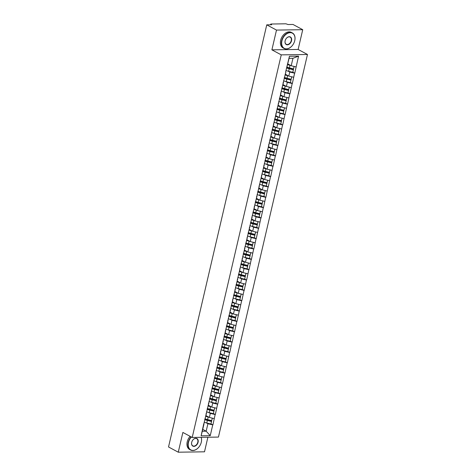 <?xml version="1.0" encoding="UTF-8"?>
<svg xmlns="http://www.w3.org/2000/svg" width="476" height="476" viewBox="0 0 476 476"><rect width="100%" height="100%" fill="white"/><g stroke="black" fill="none" stroke-linecap="round" stroke-linejoin="round"><path stroke-width="0.71" d="M302.73 29.696L276.496 30.083L271.897 49.843L298.131 49.456L302.73 29.696L292.99 24.454L288.081 24.532L285.915 23.8L271.07 24.02L270.707 24.139L271.659 24.77L266.756 24.847L168.528 446.964L178.268 452.2L204.501 451.813L207.893 437.23M298.131 49.456L307.472 54.478L218.442 437.075L192.209 437.462L281.245 54.865L307.472 54.478M287.772 63.897L291.211 65.748L292.948 58.286L298.565 56.126L289.438 56.263L285.624 71.977M298.565 56.126L294.751 73.203L292.823 72.168M288.117 71.168L289.747 72.049L294.751 73.203M294.596 73.203L292.341 83.544L290.42 82.509M285.707 81.515L287.337 82.39L292.341 83.544M292.187 83.55L289.938 93.891L288.01 92.856M283.303 91.856L284.934 92.737L289.938 93.891M289.777 93.891L287.528 104.232L285.606 103.197M280.894 102.203L282.524 103.078L287.528 104.232M287.373 104.238L285.124 114.579L283.196 113.544M278.49 112.544L280.12 113.425L285.124 114.579M284.963 114.579L282.714 124.92L280.792 123.885M276.08 122.891L277.71 123.766L282.714 124.92M282.56 124.926L280.31 135.267L278.383 134.232M273.67 133.232L275.301 134.113L280.31 135.267M280.15 135.267L277.901 145.608L275.979 144.573M271.266 143.579L272.897 144.454L277.901 145.608M277.746 145.614L275.497 155.955L273.569 154.92M268.857 153.921L270.487 154.801L275.497 155.955M275.336 155.955L273.087 166.297L271.159 165.261M266.453 164.268L268.083 165.142L273.087 166.297M272.926 166.297L270.677 176.644L268.756 175.608M264.043 174.609L265.673 175.489L270.677 176.644M270.523 176.644L268.274 186.985L266.346 185.949M261.639 184.956L263.27 185.83L268.274 186.985M268.113 186.985L265.864 197.332L263.942 196.296M259.23 195.297L260.86 196.177L265.864 197.332M265.709 197.332L263.46 207.673L261.532 206.638M256.826 205.644L258.456 206.519L263.46 207.673M263.299 207.673L261.05 218.02L259.128 216.985M254.416 215.985L256.046 216.866L261.05 218.02M260.896 218.02L258.647 228.361L256.719 227.326M252.006 226.332L253.637 227.207L258.647 228.361M258.486 228.361L256.237 238.708L254.309 237.673M249.602 236.673L251.233 237.554L256.237 238.708M256.082 238.708L253.827 249.049L251.905 248.014M247.193 247.02L248.823 247.895L253.827 249.049M253.672 249.049L251.423 259.396L249.495 258.361M244.789 257.361L246.419 258.242L251.423 259.396M251.263 259.396L249.013 269.737L247.092 268.702M242.379 267.708L244.01 268.583L249.013 269.737M248.859 269.737L246.61 280.084L244.682 279.049M239.975 278.049L241.606 278.93L246.61 280.084M246.449 280.084L244.2 290.425L242.278 289.39M237.566 288.397L239.196 289.271L244.2 290.425M244.045 290.425L241.796 300.772L239.868 299.737M235.162 298.738L236.792 299.612L241.796 300.772M241.635 300.772L239.386 311.114L237.465 310.078M232.752 309.085L234.382 309.959L239.386 311.114M239.232 311.114L236.983 321.461L235.055 320.425M230.342 319.426L231.973 320.3L236.983 321.461M236.822 321.461L234.573 331.802L232.645 330.766M227.939 329.773L229.569 330.647L234.573 331.802M234.418 331.802L232.163 342.149L230.241 341.113M225.529 340.114L227.159 340.989L232.163 342.149M232.008 342.149L229.759 352.49L227.831 351.455M223.125 350.461L224.755 351.336L229.759 352.49M229.599 352.49L227.35 362.837L225.428 361.802M220.715 360.802L222.346 361.677L227.35 362.837M227.195 362.837L224.946 373.178L223.018 372.143M218.311 371.149L219.942 372.024L224.946 373.178M224.785 373.178L222.536 383.525L220.614 382.49M215.902 381.49L217.532 382.365L222.536 383.525M222.381 383.525L220.132 393.866L218.204 392.831M213.492 391.837L215.122 392.712L220.132 393.866M219.971 393.866L217.722 404.213L215.795 403.178M211.088 402.178L212.718 403.053L217.722 404.213M217.568 404.213L215.313 414.554L213.391 413.519M208.678 412.525L210.309 413.4L215.313 414.554M215.158 414.554L212.909 424.901L210.981 423.866M206.275 422.867L207.905 423.741L212.909 424.901M212.748 424.901L210.243 435.677L201.116 435.814L203.782 423.676M285.463 73.34L203.621 425.038M285.368 74.244L288.807 76.089L289.747 72.049M285.862 72.102L284.523 77.386M288.807 76.089L293.65 77.249M282.958 84.585L286.397 86.436L287.337 82.39M283.059 83.681L283.22 82.318M283.458 82.449L282.119 87.727M286.397 86.436L291.247 87.59M280.554 94.932L283.993 96.777L284.934 92.737M280.65 94.028L280.81 92.665M281.048 92.79L279.709 98.074M283.993 96.777L288.837 97.937M278.145 105.273L281.584 107.124L282.524 103.078M278.246 104.369L278.406 103.006M278.644 103.137L277.3 108.415M281.584 107.124L286.433 108.278M275.735 115.62L279.174 117.465L280.12 113.425M275.836 114.716L275.997 113.353M276.235 113.478L274.896 118.762M279.174 117.465L284.023 118.625M273.331 125.961L276.77 127.812L277.71 123.766M273.432 125.057L273.587 123.695M273.831 123.825L272.486 129.103M276.77 127.812L281.619 128.966M270.921 136.309L274.36 138.153L275.301 134.113M271.022 135.404L271.183 134.042M271.421 134.167L270.082 139.45M274.36 138.153L279.21 139.313M268.518 146.65L271.957 148.5L272.897 144.454M268.613 145.745L268.773 144.383M269.011 144.514L267.673 149.791M271.957 148.5L276.8 149.654M266.108 156.997L269.547 158.841L270.487 154.801M266.209 156.092L266.37 154.73M266.608 154.855L265.269 160.138M269.547 158.841L274.396 160.001M263.704 167.338L267.143 169.188L268.083 165.142M263.799 166.433L263.96 165.071M264.198 165.202L262.859 170.479M267.143 169.188L271.986 170.343M261.294 177.685L264.733 179.529L265.673 175.489M261.395 176.78L261.556 175.418M261.794 175.543L260.455 180.82M264.733 179.529L269.583 180.69M258.89 188.026L262.324 189.876L263.27 185.83M258.986 187.122L259.146 185.759M259.384 185.89L258.046 191.168M262.324 189.876L267.173 191.031M256.481 198.373L259.92 200.218L260.86 196.177M256.582 197.469L256.743 196.106M256.98 196.231L255.636 201.509M259.92 200.218L264.769 201.378M254.071 208.714L257.51 210.565L258.456 206.519M254.172 207.81L254.333 206.447M254.571 206.578L253.232 211.856M257.51 210.565L262.359 211.719M251.667 219.061L255.106 220.906L256.046 216.866M251.762 218.157L251.923 216.794M252.167 216.919L250.822 222.197M255.106 220.906L259.95 222.066M249.257 229.402L252.696 231.253L253.637 227.207M249.359 228.498L249.519 227.135M249.757 227.266L248.418 232.544M252.696 231.253L257.546 232.407M246.854 239.749L250.293 241.594L251.233 237.554M246.949 238.845L247.109 237.482M247.347 237.607L246.009 242.885M250.293 241.594L255.136 242.754M244.444 250.09L247.883 251.941L248.823 247.895M244.545 249.186L244.706 247.823M244.944 247.954L243.605 253.232M247.883 251.941L252.732 253.095M242.04 260.437L245.479 262.282L246.419 258.242M242.135 259.533L242.296 258.17M242.534 258.295L241.195 263.573M245.479 262.282L250.322 263.442M239.63 270.779L243.069 272.629L244.01 268.583M239.731 269.874L239.892 268.512M240.13 268.642L238.785 273.92M243.069 272.629L247.919 273.783M237.226 281.126L240.66 282.97L241.606 278.93M237.322 280.221L237.482 278.859M237.72 278.984L236.382 284.261M240.66 282.97L245.509 284.13M234.817 291.467L238.256 293.317L239.196 289.271M234.918 290.562L235.073 289.2M235.317 289.331L233.972 294.608M238.256 293.317L243.105 294.471M232.407 301.814L235.846 303.658L236.792 299.612M232.508 300.909L232.669 299.547M232.907 299.672L231.568 304.949M235.846 303.658L240.695 304.818M230.003 312.155L233.442 314.005L234.382 309.959M230.098 311.25L230.259 309.888M230.497 310.019L229.158 315.296M233.442 314.005L238.286 315.16M227.593 322.502L231.033 324.346L231.973 320.3M227.695 321.597L227.855 320.235M228.093 320.36L226.755 325.638M231.033 324.346L235.882 325.507M225.19 332.843L228.629 334.693L229.569 330.647M225.285 331.939L225.445 330.576M225.684 330.707L224.345 335.985M228.629 334.693L233.472 335.848M222.78 343.19L226.219 345.035L227.159 340.989M222.881 342.286L223.042 340.923M223.28 341.048L221.941 346.326M226.219 345.035L231.068 346.195M220.376 353.531L223.815 355.382L224.755 351.336M220.471 352.627L220.632 351.264M220.87 351.395L219.531 356.673M223.815 355.382L228.659 356.536M217.966 363.878L221.405 365.723L222.346 361.677M218.067 362.974L218.228 361.611M218.466 361.736L217.121 367.014M221.405 365.723L226.255 366.883M215.557 374.219L218.996 376.07L219.942 372.024M215.658 373.315L215.818 371.952M216.056 372.083L214.718 377.361M218.996 376.07L223.845 377.224M213.153 384.566L216.592 386.411L217.532 382.365M213.248 383.662L213.409 382.299M213.653 382.424L212.308 387.702M216.592 386.411L221.441 387.571M210.743 394.907L214.182 396.758L215.122 392.712M210.844 394.003L211.005 392.64M211.243 392.771L209.904 398.049M214.182 396.758L219.031 397.912M208.339 405.255L211.778 407.099L212.718 403.053M208.434 404.35L208.595 402.988M208.833 403.112L207.494 408.39M211.778 407.099L216.622 408.259M205.929 415.596L209.369 417.446L210.309 413.4M206.031 414.691L206.191 413.329M206.429 413.46L205.091 418.737M209.369 417.446L214.218 418.6M202.728 429.352L206.167 431.202L207.905 423.741M204.02 423.801L202.288 431.262L206.167 431.202L210.243 435.677M201.116 435.814L202.288 431.262M276.496 30.083L266.756 24.847M271.897 49.843L281.245 54.865M192.209 437.462L182.867 432.44L178.268 452.2M292.948 58.286L289.063 58.346L286.933 67.039M291.211 65.748L296.06 66.902M289.438 56.263L289.063 58.346M205.846 415.959A4.724 1.226 13.1 0 0 207.988 416.702M204.811 419.261A4.724 1.226 13.1 0 0 207.5 420.195L211.624 421.218L210.904 424.027L211.624 421.218M204.734 419.594A5.783 1.499 13.1 0 0 207.381 420.451L211.499 421.474M204.139 422.147A5.783 1.499 13.1 0 0 206.786 423.003L210.904 424.027M205.775 416.28A5.783 1.499 13.1 0 0 208.173 417.035L208.976 417.232M204.948 418.737A5.783 1.499 13.1 0 0 207.584 419.588L211.701 420.611L212.338 418.154M211.701 420.611L212.272 418.136M208.256 405.612A4.724 1.226 13.1 0 0 210.392 406.355M207.215 408.914A4.724 1.226 13.1 0 0 209.91 409.854L214.027 410.877L213.313 413.68L214.027 410.877M207.137 409.247A5.783 1.499 13.1 0 0 209.785 410.104L213.908 411.127M206.542 411.8A5.783 1.499 13.1 0 0 209.196 412.656L213.313 413.68M208.179 405.933A5.783 1.499 13.1 0 0 210.582 406.688L211.386 406.891M207.357 408.396A5.783 1.499 13.1 0 0 209.987 409.241L214.105 410.264L214.741 407.807M214.105 410.264L214.682 407.795M210.66 395.27A4.724 1.226 13.1 0 0 212.802 396.014M209.624 398.573A4.724 1.226 13.1 0 0 212.314 399.507L216.437 400.53L215.717 403.339L216.437 400.53M209.547 398.906A5.783 1.499 13.1 0 0 212.195 399.763L216.312 400.786M208.952 401.458A5.783 1.499 13.1 0 0 211.6 402.315L215.717 403.339M210.588 395.592A5.783 1.499 13.1 0 0 212.992 396.347L213.789 396.544M209.767 398.049A5.783 1.499 13.1 0 0 212.397 398.9L216.515 399.923L217.151 397.466M216.515 399.923L217.092 397.448M213.07 384.923A4.724 1.226 13.1 0 0 215.206 385.667M212.028 388.226A4.724 1.226 13.1 0 0 214.724 389.166L218.841 390.189L218.127 392.992L218.841 390.189M211.951 388.559A5.783 1.499 13.1 0 0 214.605 389.416L218.722 390.439M211.362 391.111A5.783 1.499 13.1 0 0 214.01 391.968L218.127 392.992M212.992 385.245A5.783 1.499 13.1 0 0 215.396 386L216.199 386.203M212.171 387.708A5.783 1.499 13.1 0 0 214.801 388.553L218.918 389.576L219.555 387.119M218.918 389.576L219.495 387.107M215.473 374.582A4.724 1.226 13.1 0 0 217.615 375.326M214.438 377.885A4.724 1.226 13.1 0 0 217.133 378.819L221.251 379.842L220.531 382.65L221.251 379.842M214.361 378.218A5.783 1.499 13.1 0 0 217.008 379.075L221.126 380.098M213.766 380.77A5.783 1.499 13.1 0 0 216.413 381.627L220.531 382.65M215.402 374.904A5.783 1.499 13.1 0 0 217.806 375.659L218.603 375.856M214.581 377.361A5.783 1.499 13.1 0 0 217.211 378.212L221.328 379.235L221.965 376.778M221.328 379.235L221.905 376.76M217.883 364.235A4.724 1.226 13.1 0 0 220.019 364.979M216.848 367.537A4.724 1.226 13.1 0 0 219.537 368.478L223.655 369.501L222.941 372.303L223.655 369.501M216.77 367.871A5.783 1.499 13.1 0 0 219.418 368.727L223.536 369.751M216.175 370.423A5.783 1.499 13.1 0 0 218.823 371.28L222.941 372.303M217.806 364.557A5.783 1.499 13.1 0 0 220.209 365.312L221.013 365.514M216.985 367.02A5.783 1.499 13.1 0 0 219.614 367.865L223.738 368.888L224.369 366.431M223.738 368.888L224.309 366.419M191.364 437.01A8.598 5.998 118.3 0 0 188.49 442.418A8.598 5.998 118.3 0 0 191.197 450.082A8.598 5.998 118.3 0 0 199.105 446.815A8.598 5.998 118.3 0 0 200.961 443.37A8.598 5.998 118.3 0 0 201.288 442.234A8.598 5.998 118.3 0 0 201.116 437.331M199.105 446.815L199.075 446.857A8.812 6.146 -61.7 0 1 199.075 446.857A8.812 6.146 -61.7 0 1 190.584 450.016A8.812 6.146 -61.7 0 1 188.198 442.353A8.812 6.146 -61.7 0 1 191.096 436.861M201.205 437.331A8.812 6.146 -61.7 0 1 201.312 442.156A8.812 6.146 -61.7 0 1 200.979 443.323A8.812 6.146 -61.7 0 1 200.967 443.346M198.087 442.281A4.302 2.999 -61.7 0 1 193.946 446.369A4.302 2.999 -61.7 0 1 191.685 442.371A4.302 2.999 -61.7 0 1 191.852 441.805A4.302 2.999 -61.7 0 1 192.78 440.08A4.302 2.999 -61.7 0 1 196.731 438.45A4.302 2.999 -61.7 0 1 198.087 442.281M191.858 441.782A4.088 2.85 118.3 0 0 191.709 442.299A4.088 2.85 118.3 0 0 192.822 445.857A4.088 2.85 118.3 0 0 197.796 442.21A4.088 2.85 118.3 0 0 196.689 438.652A4.088 2.85 118.3 0 0 192.762 440.098M190.584 450.016L189.603 449.487A8.812 6.146 -61.7 0 1 187.217 441.823A8.812 6.146 -61.7 0 1 190.114 436.337M294.733 40.668A8.598 5.998 118.3 0 0 290.217 32.677A8.598 5.998 118.3 0 0 281.935 40.859A8.598 5.998 118.3 0 0 284.642 48.522A8.598 5.998 118.3 0 0 292.556 45.256A8.598 5.998 118.3 0 0 294.406 41.805A8.598 5.998 118.3 0 0 294.733 40.668M292.538 45.274A8.812 6.146 -61.7 0 1 292.526 45.297A8.812 6.146 -61.7 0 1 284.029 48.457A8.812 6.146 -61.7 0 1 281.643 40.787A8.812 6.146 -61.7 0 1 292.371 32.933A8.812 6.146 -61.7 0 1 294.757 40.597A8.812 6.146 -61.7 0 1 294.424 41.757A8.812 6.146 -61.7 0 1 294.418 41.781M291.532 40.716A4.302 2.999 -61.7 0 1 287.391 44.809A4.302 2.999 -61.7 0 1 285.136 40.811A4.302 2.999 -61.7 0 1 285.297 40.246A4.302 2.999 -61.7 0 1 286.225 38.52A4.302 2.999 -61.7 0 1 290.181 36.884A4.302 2.999 -61.7 0 1 291.532 40.716M285.308 40.222A4.088 2.85 118.3 0 0 285.16 40.74A4.088 2.85 118.3 0 0 286.266 44.292A4.088 2.85 118.3 0 0 291.247 40.65A4.088 2.85 118.3 0 0 290.14 37.092A4.088 2.85 118.3 0 0 286.213 38.538M284.029 48.457L283.047 47.927A8.812 6.146 -61.7 0 1 280.667 40.264A8.812 6.146 -61.7 0 1 291.395 32.404L292.371 32.933M220.287 353.894A4.724 1.226 13.1 0 0 222.429 354.638M219.252 357.196A4.724 1.226 13.1 0 0 221.947 358.13L226.064 359.154L225.35 361.962L226.064 359.154M219.174 357.53A5.783 1.499 13.1 0 0 221.822 358.386L225.939 359.41M218.579 360.082A5.783 1.499 13.1 0 0 221.227 360.939L225.35 361.962M220.215 354.215A5.783 1.499 13.1 0 0 222.619 354.971L223.417 355.167M219.394 356.673A5.783 1.499 13.1 0 0 222.024 357.524L226.142 358.547L226.778 356.09M226.142 358.547L226.719 356.072M222.697 343.553A4.724 1.226 13.1 0 0 224.839 344.291M221.661 346.849A4.724 1.226 13.1 0 0 224.351 347.789L228.468 348.813L227.754 351.615L228.468 348.813M221.584 347.183A5.783 1.499 13.1 0 0 224.232 348.039L228.349 349.063M220.989 349.735A5.783 1.499 13.1 0 0 223.637 350.592L227.754 351.615M222.619 343.868A5.783 1.499 13.1 0 0 225.023 344.624L225.826 344.826M221.798 346.332A5.783 1.499 13.1 0 0 224.428 347.177L228.551 348.2L229.182 345.743M228.551 348.2L229.123 345.731M225.106 333.206A4.724 1.226 13.1 0 0 227.242 333.95M224.065 336.508A4.724 1.226 13.1 0 0 226.76 337.442L230.878 338.466L230.164 341.274L230.878 338.466M223.988 336.841A5.783 1.499 13.1 0 0 226.635 337.698L230.759 338.722M223.393 339.394A5.783 1.499 13.1 0 0 226.04 340.251L230.164 341.274M225.029 333.527A5.783 1.499 13.1 0 0 227.433 334.283L228.23 334.479M224.208 335.985A5.783 1.499 13.1 0 0 226.838 336.835L230.955 337.859L231.592 335.401M230.955 337.859L231.532 335.384M227.51 322.865A4.724 1.226 13.1 0 0 229.652 323.603M226.475 326.161A4.724 1.226 13.1 0 0 229.164 327.101L233.288 328.125L232.568 330.927L233.288 328.125M226.397 326.494A5.783 1.499 13.1 0 0 229.045 327.351L233.163 328.375M225.802 329.047A5.783 1.499 13.1 0 0 228.45 329.904L232.568 330.927M227.439 323.18A5.783 1.499 13.1 0 0 229.837 323.936L230.64 324.138M226.618 325.643A5.783 1.499 13.1 0 0 229.248 326.488L233.365 327.512L234.002 325.054M233.365 327.512L233.942 325.043M229.92 312.518A4.724 1.226 13.1 0 0 232.056 313.262M228.879 315.82A4.724 1.226 13.1 0 0 231.574 316.754L235.691 317.778L234.977 320.586L235.691 317.778M228.801 316.153A5.783 1.499 13.1 0 0 231.449 317.01L235.572 318.033M228.212 318.706A5.783 1.499 13.1 0 0 230.86 319.563L234.977 320.586M229.843 312.839A5.783 1.499 13.1 0 0 232.246 313.595L233.05 313.791M229.021 315.296A5.783 1.499 13.1 0 0 231.651 316.147L235.769 317.171L236.405 314.713M235.769 317.171L236.346 314.695M232.324 302.177A4.724 1.226 13.1 0 0 234.466 302.914M231.288 305.473A4.724 1.226 13.1 0 0 233.978 306.413L238.101 307.437L237.381 310.239L238.101 307.437M231.211 305.806A5.783 1.499 13.1 0 0 233.859 306.663L237.976 307.686M230.616 308.359A5.783 1.499 13.1 0 0 233.264 309.216L237.381 310.239M232.252 302.492A5.783 1.499 13.1 0 0 234.656 303.248L235.453 303.45M231.431 304.955A5.783 1.499 13.1 0 0 234.061 305.8L238.178 306.824L238.815 304.366M238.178 306.824L238.756 304.354M234.733 291.83A4.724 1.226 13.1 0 0 236.87 292.573M233.698 295.132A4.724 1.226 13.1 0 0 236.388 296.066L240.505 297.089L239.791 299.898L240.505 297.089M233.615 295.465A5.783 1.499 13.1 0 0 236.269 296.322L240.386 297.345M233.026 298.018A5.783 1.499 13.1 0 0 235.674 298.874L239.791 299.898M234.656 292.151A5.783 1.499 13.1 0 0 237.06 292.907L237.863 293.103M233.835 294.608A5.783 1.499 13.1 0 0 236.465 295.459L240.588 296.483L241.219 294.025M240.588 296.483L241.159 294.007M237.137 281.489A4.724 1.226 13.1 0 0 239.279 282.226M236.102 284.785A4.724 1.226 13.1 0 0 238.797 285.725L242.915 286.748L242.201 289.551L242.915 286.748M236.025 285.118A5.783 1.499 13.1 0 0 238.672 285.975L242.79 286.998M235.43 287.671A5.783 1.499 13.1 0 0 238.077 288.527L242.201 289.551M237.066 281.804A5.783 1.499 13.1 0 0 239.47 282.56L240.267 282.762M236.245 284.267A5.783 1.499 13.1 0 0 238.875 285.112L242.992 286.135L243.629 283.678M242.992 286.135L243.569 283.666M239.547 271.142A4.724 1.226 13.1 0 0 241.683 271.885M238.512 274.444A4.724 1.226 13.1 0 0 241.201 275.378L245.319 276.401L244.605 279.21L245.319 276.401M238.434 274.777A5.783 1.499 13.1 0 0 241.082 275.634L245.2 276.657M237.839 277.329A5.783 1.499 13.1 0 0 240.487 278.186L244.605 279.21M239.47 271.463A5.783 1.499 13.1 0 0 241.873 272.218L242.677 272.415M238.649 273.92A5.783 1.499 13.1 0 0 241.278 274.771L245.402 275.794L246.032 273.337M245.402 275.794L245.973 273.319M241.951 260.8A4.724 1.226 13.1 0 0 244.093 261.538M240.915 264.097A4.724 1.226 13.1 0 0 243.611 265.037L247.728 266.06L247.014 268.863L247.728 266.06M240.838 264.43A5.783 1.499 13.1 0 0 243.486 265.287L247.603 266.31M240.243 266.982A5.783 1.499 13.1 0 0 242.891 267.839L247.014 268.863M241.879 261.116A5.783 1.499 13.1 0 0 244.283 261.871L245.08 262.074M241.058 263.579A5.783 1.499 13.1 0 0 243.688 264.424L247.806 265.447L248.442 262.99M247.806 265.447L248.383 262.978M244.361 250.453A4.724 1.226 13.1 0 0 246.503 251.197M243.325 253.756A4.724 1.226 13.1 0 0 246.015 254.69L250.138 255.713L249.418 258.522L250.138 255.713M243.248 254.089A5.783 1.499 13.1 0 0 245.896 254.946L250.013 255.969M242.653 256.641A5.783 1.499 13.1 0 0 245.301 257.498L249.418 258.522M244.289 250.775A5.783 1.499 13.1 0 0 246.687 251.53L247.49 251.727M243.462 253.232A5.783 1.499 13.1 0 0 246.098 254.083L250.215 255.106L250.852 252.649M250.215 255.106L250.787 252.631M246.77 240.112A4.724 1.226 13.1 0 0 248.906 240.85M245.729 243.409A4.724 1.226 13.1 0 0 248.424 244.349L252.542 245.372L251.828 248.174L252.542 245.372M245.652 243.742A5.783 1.499 13.1 0 0 248.299 244.599L252.423 245.622M245.057 246.294A5.783 1.499 13.1 0 0 247.71 247.151L251.828 248.174M246.693 240.428A5.783 1.499 13.1 0 0 249.097 241.183L249.9 241.386M245.872 242.891A5.783 1.499 13.1 0 0 248.502 243.736L252.619 244.759L253.256 242.302M252.619 244.759L253.196 242.29M249.174 229.765A4.724 1.226 13.1 0 0 251.316 230.509M248.139 233.067A4.724 1.226 13.1 0 0 250.828 234.002L254.952 235.025L254.232 237.833L254.952 235.025M248.061 233.401A5.783 1.499 13.1 0 0 250.709 234.257L254.827 235.281M247.466 235.953A5.783 1.499 13.1 0 0 250.114 236.81L254.232 237.833M249.103 230.086A5.783 1.499 13.1 0 0 251.501 230.842L252.304 231.038M248.282 232.544A5.783 1.499 13.1 0 0 250.911 233.395L255.029 234.418L255.666 231.961M255.029 234.418L255.606 231.943M251.584 219.424A4.724 1.226 13.1 0 0 253.72 220.162M250.543 222.72A4.724 1.226 13.1 0 0 253.238 223.66L257.355 224.684L256.641 227.486L257.355 224.684M250.465 223.054A5.783 1.499 13.1 0 0 253.113 223.91L257.236 224.934M249.876 225.606A5.783 1.499 13.1 0 0 252.524 226.463L256.641 227.486M251.506 219.739A5.783 1.499 13.1 0 0 253.91 220.495L254.714 220.697M250.685 222.203A5.783 1.499 13.1 0 0 253.315 223.048L257.433 224.071L258.069 221.614M257.433 224.071L258.01 221.602M253.988 209.077A4.724 1.226 13.1 0 0 256.13 209.821M252.952 212.379A4.724 1.226 13.1 0 0 255.648 213.313L259.765 214.337L259.045 217.145L259.765 214.337M252.875 212.712A5.783 1.499 13.1 0 0 255.523 213.569L259.64 214.593M252.28 215.265A5.783 1.499 13.1 0 0 254.928 216.122L259.045 217.145M253.916 209.398A5.783 1.499 13.1 0 0 256.32 210.154L257.117 210.35M253.095 211.856A5.783 1.499 13.1 0 0 255.725 212.707L259.842 213.73L260.479 211.273M259.842 213.73L260.42 211.255M256.397 198.736A4.724 1.226 13.1 0 0 258.533 199.474M255.362 202.032A4.724 1.226 13.1 0 0 258.051 202.972L262.169 203.996L261.455 206.798L262.169 203.996M255.285 202.365A5.783 1.499 13.1 0 0 257.933 203.222L262.05 204.246M254.69 204.924A5.783 1.499 13.1 0 0 257.337 205.775L261.455 206.798M256.32 199.051A5.783 1.499 13.1 0 0 258.724 199.807L259.527 200.009M255.499 201.515A5.783 1.499 13.1 0 0 258.129 202.359L262.252 203.383L262.883 200.926M262.252 203.383L262.823 200.914M258.801 188.389A4.724 1.226 13.1 0 0 260.943 189.133M257.766 191.691A4.724 1.226 13.1 0 0 260.461 192.625L264.579 193.649L263.865 196.457L264.579 193.649M257.689 192.024A5.783 1.499 13.1 0 0 260.336 192.881L264.454 193.905M257.094 194.577A5.783 1.499 13.1 0 0 259.741 195.434L263.865 196.457M258.73 188.71A5.783 1.499 13.1 0 0 261.134 189.466L261.931 189.662M257.909 191.168A5.783 1.499 13.1 0 0 260.539 192.018L264.656 193.042L265.293 190.584M264.656 193.042L265.233 190.567M261.211 178.048A4.724 1.226 13.1 0 0 263.347 178.786M260.176 181.35A4.724 1.226 13.1 0 0 262.865 182.284L266.982 183.308L266.268 186.11L266.982 183.308M260.098 181.677A5.783 1.499 13.1 0 0 262.746 182.534L266.863 183.558M259.503 184.236A5.783 1.499 13.1 0 0 262.151 185.087L266.268 186.11M261.134 178.363A5.783 1.499 13.1 0 0 263.537 179.119L264.341 179.321M260.312 180.826A5.783 1.499 13.1 0 0 262.942 181.671L267.066 182.695L267.696 180.237M267.066 182.695L267.637 180.225M263.615 167.701A4.724 1.226 13.1 0 0 265.757 168.445M262.579 171.003A4.724 1.226 13.1 0 0 265.275 171.937L269.392 172.961L268.678 175.769L269.392 172.961M262.502 171.336A5.783 1.499 13.1 0 0 265.15 172.193L269.273 173.216M261.907 173.889A5.783 1.499 13.1 0 0 264.555 174.746L268.678 175.769M263.543 168.022A5.783 1.499 13.1 0 0 265.947 168.778L266.744 168.974M262.722 170.479A5.783 1.499 13.1 0 0 265.352 171.33L269.47 172.354L270.106 169.896M269.47 172.354L270.047 169.878M266.024 157.36A4.724 1.226 13.1 0 0 268.166 158.097M264.989 160.662A4.724 1.226 13.1 0 0 267.679 161.596L271.802 162.619L271.082 165.422L271.802 162.619M264.912 160.989A5.783 1.499 13.1 0 0 267.56 161.846L271.677 162.869M264.317 163.548A5.783 1.499 13.1 0 0 266.965 164.399L271.082 165.422M265.953 157.675A5.783 1.499 13.1 0 0 268.351 158.431L269.154 158.633M265.132 160.138A5.783 1.499 13.1 0 0 267.762 160.983L271.879 162.007L272.516 159.549M271.879 162.007L272.456 159.537M268.434 147.013A4.724 1.226 13.1 0 0 270.57 147.756M267.393 150.315A4.724 1.226 13.1 0 0 270.088 151.249L274.206 152.272L273.492 155.081L274.206 152.272M267.316 150.648A5.783 1.499 13.1 0 0 269.963 151.505L274.087 152.528M266.721 153.201A5.783 1.499 13.1 0 0 269.374 154.057L273.492 155.081M268.357 147.334A5.783 1.499 13.1 0 0 270.761 148.09L271.564 148.286M267.536 149.791A5.783 1.499 13.1 0 0 270.166 150.642L274.283 151.666L274.92 149.208M274.283 151.666L274.86 149.19M270.838 136.671A4.724 1.226 13.1 0 0 272.98 137.409M269.803 139.974A4.724 1.226 13.1 0 0 272.492 140.908L276.615 141.931L275.896 144.734L276.615 141.931M269.725 140.301A5.783 1.499 13.1 0 0 272.373 141.158L276.491 142.181M269.13 142.859A5.783 1.499 13.1 0 0 271.778 143.71L275.896 144.734M270.767 136.987A5.783 1.499 13.1 0 0 273.17 137.743L273.968 137.945M269.946 139.45A5.783 1.499 13.1 0 0 272.575 140.295L276.693 141.318L277.329 138.861M276.693 141.318L277.27 138.849M273.248 126.324A4.724 1.226 13.1 0 0 275.384 127.068M272.207 129.627A4.724 1.226 13.1 0 0 274.902 130.561L279.019 131.584L278.305 134.393L279.019 131.584M272.129 129.96A5.783 1.499 13.1 0 0 274.783 130.817L278.9 131.84M271.54 132.512A5.783 1.499 13.1 0 0 274.188 133.369L278.305 134.393M273.17 126.646A5.783 1.499 13.1 0 0 275.574 127.401L276.377 127.598M272.349 129.103A5.783 1.499 13.1 0 0 274.979 129.954L279.097 130.977L279.733 128.52M279.097 130.977L279.674 128.502M275.652 115.983A4.724 1.226 13.1 0 0 277.794 116.721M274.616 119.286A4.724 1.226 13.1 0 0 277.312 120.22L281.429 121.243L280.709 124.046L281.429 121.243M274.539 119.613A5.783 1.499 13.1 0 0 277.187 120.47L281.304 121.493M273.944 122.171A5.783 1.499 13.1 0 0 276.592 123.022L280.709 124.046M275.58 116.299A5.783 1.499 13.1 0 0 277.984 117.054L278.781 117.257M274.759 118.762A5.783 1.499 13.1 0 0 277.389 119.607L281.506 120.636L282.143 118.173M281.506 120.636L282.084 118.161M278.061 105.636A4.724 1.226 13.1 0 0 280.197 106.38M277.026 108.939A4.724 1.226 13.1 0 0 279.715 109.873L283.833 110.896L283.119 113.704L283.833 110.896M276.949 109.272A5.783 1.499 13.1 0 0 279.596 110.129L283.714 111.152M276.354 111.824A5.783 1.499 13.1 0 0 279.001 112.681L283.119 113.704M277.984 105.958A5.783 1.499 13.1 0 0 280.388 106.713L281.191 106.91M277.163 108.415A5.783 1.499 13.1 0 0 279.793 109.266L283.916 110.289L284.547 107.832M283.916 110.289L284.487 107.814M280.465 95.295A4.724 1.226 13.1 0 0 282.607 96.033M279.43 98.597A4.724 1.226 13.1 0 0 282.125 99.532L286.243 100.555L285.529 103.357L286.243 100.555M279.352 98.925A5.783 1.499 13.1 0 0 282 99.781L286.118 100.805M278.757 101.483A5.783 1.499 13.1 0 0 281.405 102.334L285.529 103.357M280.394 95.611A5.783 1.499 13.1 0 0 282.798 96.366L283.595 96.569M279.573 98.074A5.783 1.499 13.1 0 0 282.203 98.919L286.32 99.948L286.957 97.485M286.32 99.948L286.897 97.473M282.875 84.948A4.724 1.226 13.1 0 0 285.017 85.692M281.84 88.25A4.724 1.226 13.1 0 0 284.529 89.185L288.646 90.208L287.932 93.016L288.646 90.208M281.762 88.584A5.783 1.499 13.1 0 0 284.41 89.44L288.527 90.464M281.167 91.136A5.783 1.499 13.1 0 0 283.815 91.993L287.932 93.016M282.803 85.269A5.783 1.499 13.1 0 0 285.201 86.025L286.005 86.221M281.976 87.727A5.783 1.499 13.1 0 0 284.606 88.578L288.73 89.601L289.36 87.144M288.73 89.601L289.301 87.126M285.285 74.607A4.724 1.226 13.1 0 0 287.421 75.345M284.243 77.909A4.724 1.226 13.1 0 0 286.939 78.843L291.056 79.867L290.342 82.669L291.056 79.867M284.166 78.242A5.783 1.499 13.1 0 0 286.814 79.093L290.937 80.117M283.571 80.795A5.783 1.499 13.1 0 0 286.219 81.646L290.342 82.669M285.207 74.922A5.783 1.499 13.1 0 0 287.611 75.678L288.408 75.88M284.386 77.386A5.783 1.499 13.1 0 0 287.016 78.231L291.133 79.26L291.77 76.797M291.133 79.26L291.711 76.785M287.688 64.26A4.724 1.226 13.1 0 0 289.83 65.004M286.653 67.562A4.724 1.226 13.1 0 0 289.343 68.496L293.466 69.52L292.746 72.328L293.466 69.52M286.576 67.895A5.783 1.499 13.1 0 0 289.224 68.752L293.341 69.776M285.981 70.448A5.783 1.499 13.1 0 0 288.629 71.305L292.746 72.328M287.617 64.581A5.783 1.499 13.1 0 0 290.015 65.337L290.818 65.533M286.796 67.039A5.783 1.499 13.1 0 0 289.426 67.889L293.543 68.913L294.18 66.456M293.543 68.913L294.12 66.438M270.951 24.389L270.856 24.782M206.786 423.003L207.381 420.451M207.584 419.588L208.173 417.035M209.196 412.656L209.785 410.104M209.987 409.241L210.582 406.688M211.6 402.315L212.195 399.763M212.397 398.9L212.992 396.347M214.01 391.968L214.605 389.416M214.801 388.553L215.396 386M216.413 381.627L217.008 379.075M217.211 378.212L217.806 375.659M218.823 371.28L219.418 368.727M219.614 367.865L220.209 365.312M221.227 360.939L221.822 358.386M222.024 357.524L222.619 354.971M223.637 350.592L224.232 348.039M224.428 347.177L225.023 344.624M226.04 340.251L226.635 337.698M226.838 336.835L227.433 334.283M228.45 329.904L229.045 327.351M229.248 326.488L229.837 323.936M230.86 319.563L231.449 317.01M231.651 316.147L232.246 313.595M233.264 309.216L233.859 306.663M234.061 305.8L234.656 303.248M235.674 298.874L236.269 296.322M236.465 295.459L237.06 292.907M238.077 288.527L238.672 285.975M238.875 285.112L239.47 282.56M240.487 278.186L241.082 275.634M241.278 274.771L241.873 272.218M242.891 267.839L243.486 265.287M243.688 264.424L244.283 261.871M245.301 257.498L245.896 254.946M246.098 254.083L246.687 251.53M247.71 247.151L248.299 244.599M248.502 243.736L249.097 241.183M250.114 236.81L250.709 234.257M250.911 233.395L251.501 230.842M252.524 226.463L253.113 223.91M253.315 223.048L253.91 220.495M254.928 216.122L255.523 213.569M255.725 212.707L256.32 210.154M257.337 205.775L257.933 203.222M258.129 202.359L258.724 199.807M259.741 195.434L260.336 192.881M260.539 192.018L261.134 189.466M262.151 185.087L262.746 182.534M262.942 181.671L263.537 179.119M264.555 174.746L265.15 172.193M265.352 171.33L265.947 168.778M266.965 164.399L267.56 161.846M267.762 160.983L268.351 158.431M269.374 154.057L269.963 151.505M270.166 150.642L270.761 148.09M271.778 143.71L272.373 141.158M272.575 140.295L273.17 137.743M274.188 133.369L274.783 130.817M274.979 129.954L275.574 127.401M276.592 123.022L277.187 120.47M277.389 119.607L277.984 117.054M279.001 112.681L279.596 110.129M279.793 109.266L280.388 106.713M281.405 102.334L282 99.781M282.203 98.919L282.798 96.366M283.815 91.993L284.41 89.44M284.606 88.578L285.201 86.025M286.219 81.646L286.814 79.093M287.016 78.231L287.611 75.678M288.629 71.305L289.224 68.752M289.426 67.889L290.015 65.337M270.558 24.788L270.707 24.139"/></g></svg>
